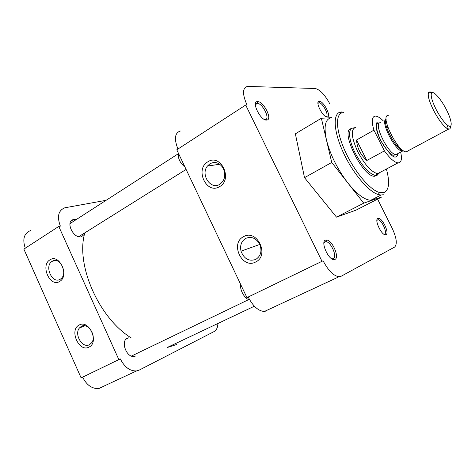 <?xml version="1.0" encoding="UTF-8"?>
<svg xmlns="http://www.w3.org/2000/svg" width="475" height="475" viewBox="0 0 475 475"><rect width="100%" height="100%" fill="white"/><g stroke="black" fill="none" stroke-linecap="round" stroke-linejoin="round"><path stroke-width="0.71" d="M377.892 218.423C373.956 219.492 381.775 235.927 385.694 234.775L386.015 234.674C389.577 233.415 382.755 218.447 378.599 218.34L377.892 218.423M383.907 234.234L384.602 234.139C387.748 233.047 381.746 219.854 378.082 219.777L376.901 220.364M319.337 101.276C314.509 100.878 322.852 117.592 327.174 116.963L327.423 116.927C331.461 116.357 323.707 101.169 319.443 101.282L319.337 101.276M325.719 116.535L326.052 116.506C329.626 116.013 322.792 102.636 319.04 102.748L317.947 103.384M257.569 101.591C250.901 101.116 260.567 120.882 266.635 120.086L267.063 120.021C272.549 119.13 263.637 101.531 257.753 101.597L257.569 101.591M264.569 119.546L265.489 119.528C270.34 118.756 262.497 103.241 257.308 103.324L255.366 104.779M325.5 240.112C320.097 241.674 328.926 261.042 334.406 259.582L334.958 259.409C339.785 257.61 332.375 240.291 326.693 239.982L325.5 240.112M331.746 258.81L333.331 258.75C337.6 257.189 331.087 241.923 326.076 241.674L325.019 241.793L323.902 243.052M255.663 261.986C269.937 255.479 256.987 228.588 243.556 236.669C229.722 243.36 242.167 269.551 255.663 261.986M255.764 259.433C260.971 255.936 262.253 250.8 259.623 244.025C255.954 238.023 251.311 236.146 245.694 238.391C241.389 241.158 239.828 245.415 241.009 251.168C244.037 258.887 248.953 261.642 255.764 259.433M219.61 186.61C233.29 179.283 220.638 153.003 207.771 161.862C194.507 169.343 206.678 194.958 219.61 186.61M219.818 184.312C225.085 180.167 226.124 174.652 222.947 167.77C219.296 162.616 214.973 161.274 209.974 163.744L207.456 166.042C200.213 174.58 210.769 190.315 219.818 184.312M383.295 194.714L381.003 195.035L378.415 194.59C368.754 191.918 353.008 173.422 343.473 152.867C333.866 132.311 332.642 114.677 339.72 112.266L341.798 111.928M321.361 118.245L331.948 117.669C325.369 118.435 323.534 125.851 326.45 139.917C330.273 154.826 337.434 169.213 347.938 183.065C356.945 194.204 364.557 199.939 370.773 200.278L373.124 199.928L363.725 203.158L331.74 162.444L321.361 118.245L295.367 133.825L304.511 177.668L336.502 217.134L355.989 210.164L381.953 196.888L373.124 199.928L376.23 197.481M386.502 169.409C389.963 182.406 389.108 190.125 383.942 192.577L379.234 192.422C369.918 189.786 354.754 171.92 345.545 152.095C336.27 132.264 335.023 115.235 341.81 112.884L343.686 112.51M351.429 128.678C339.293 129.253 362.597 177.377 374.621 176.261L377.186 175.239M377.583 199.126L392.16 228.208C396.661 237.951 397.462 244.251 394.571 247.101L341.187 276.23L339.085 276.729C333.658 276.005 328.326 270.691 323.089 260.781L248.188 297.029C253.068 306.357 258.471 311.173 264.403 311.463L266.778 310.816M323.089 260.781L321.991 261.298L245.688 105.034L247 105.022C242.244 94.068 242.404 87.863 247.487 86.408L315.234 88.504C319.99 89.579 324.864 94.721 329.864 103.936M363.725 203.158L336.502 217.134M331.74 162.444L304.511 177.668M180.34 131.023C174.77 132.899 173.975 138.902 177.941 149.043M321.991 261.298L246.929 297.623L176.783 149.791L245.688 105.034M248.188 297.029L246.929 297.623M84.835 232.851C75.371 264.355 98.77 318.208 131.397 338.028M254.386 306.209L167.022 347.581L176.599 344.541M49.952 259.867C40.108 265.329 50.077 287.713 59.624 281.461C69.748 276.135 59.446 253.24 49.952 259.867M52.173 261.286L52.072 261.351C43.991 266.024 52.333 284.436 60.212 279.241L60.859 278.795C68.341 273.463 59.648 256.031 52.173 261.286M79.141 325.066C68.905 329.929 79.07 352.747 89.003 347.088C99.524 342.38 89.021 319.034 79.141 325.066M81.32 326.367L79.462 327.946C73.851 334.281 82.525 348.798 89.52 344.678L91.8 342.588C96.829 335.843 87.958 322.198 81.32 326.367M135.601 356.018L134.294 356.422C126.576 358.138 120.181 340.818 127.514 338.188L128.618 337.862L126.202 339.067M84.508 234.217L81.457 236.74C73.423 239.133 65.022 221.291 73.364 219.598L76.184 219.61M217.882 323.493C217.776 327.507 216.505 330.202 214.071 331.58L139.288 370.061L136.574 370.922C130.013 371.248 124.598 367.246 120.317 358.904L82.614 377.15C86.723 385.195 92.114 388.978 98.794 388.497L101.591 387.582M82.614 377.15L81.106 377.874L23.875 249.108L58.769 226.444L118.851 359.605L81.106 377.874M30.513 230.577C24.017 233.332 22.272 239.204 25.276 248.199M58.769 226.444L60.361 226.112C56.84 216.6 58.318 210.496 64.802 207.795L106.109 200.308M118.851 359.605L120.317 358.904M178.422 153.235C177.745 158.24 179.954 162.895 185.042 167.194M240.73 284.561C239.489 289.934 245.118 299.541 249.642 299.796M379.02 173.375L376.812 175.364L375.387 175.453C369.099 173.838 362.407 166.452 355.312 153.3C348.626 140.196 347.742 128.214 353.038 128.09L354.552 127.71M379.994 172.858L377.393 173.583C371.302 171.98 364.8 164.777 357.889 151.97C351.304 137.471 350.538 129.295 355.585 127.442M400.71 152.338C402.064 158.472 401.476 161.963 398.947 162.806L397.991 162.883C394.392 162.408 389.874 158.407 384.423 150.89L366.825 160.485C360.501 154.767 357.069 147.945 356.529 140.006L373.938 130.162C371.355 121.357 371.794 116.672 375.256 116.114L375.606 116.108C377.708 116.262 380.309 117.895 383.408 121M407.277 151.662L406.119 151.863C397.741 152.148 379.489 114.772 388.265 115.472M450.472 126.166C450.549 128.001 450.104 128.992 449.136 129.153L446.696 128.25C442.688 125.18 438.372 119.326 433.752 110.681C428.883 100.807 427.239 94.62 428.818 92.114L430.071 91.8L431.959 92.684M446.144 109.173C451.939 120.122 453.067 129.319 447.848 125.471C444.244 122.681 440.361 117.39 436.204 109.612C431.817 100.718 430.314 95.143 431.704 92.868C433.598 90.654 441.026 99.15 446.144 109.173M384.423 150.89L373.938 130.162M356.529 140.006L366.825 160.485M378.254 122.022C375.98 121.547 374.157 127.187 380.576 140.309C388.348 152.867 393.46 158.377 395.907 156.827C396.898 156.774 397.527 155.723 397.789 153.674M380.428 122.698C372.566 122.301 388.455 154.957 396.013 154.583L397.824 153.609M397.712 146.923L396.779 143.872M388.413 128.749L386.329 126.344M403.602 150.854L402.39 151.151C395.396 151.513 379.733 120.715 386.128 119.267M386.128 118.904C381.805 123.524 397.694 152.249 403.904 151.044M384.311 234.228L385.694 234.775M332.844 258.905L334.406 259.582M318.018 103.259L318.838 102.754M255.598 104.215L256.969 103.33M332.209 259.077L332.518 258.928M339.085 276.729L264.403 311.463M378.082 219.777L378.599 218.34M326.052 116.506L327.423 116.927M319.04 102.748L319.443 101.282M265.489 119.528L267.063 120.021M257.308 103.324L257.753 101.597M326.076 241.674L326.693 239.982M377.019 220.192L377.88 219.765M324.277 242.375L325.731 241.65M370.773 200.278L381.003 195.035M241.009 251.168L259.819 244.441M207.456 166.042L219.753 164.255M341.81 112.884L339.72 112.266M379.234 192.422L378.415 194.59M73.364 219.598L71.084 221.077M52.072 261.351L55.343 260.484M79.462 327.946L84.954 325.803M98.794 388.497L136.574 370.922M69.985 223.612L178.279 153.757M78.719 236.681L186.099 169.427M131.421 356.072L248.734 299.588M377.393 173.583L375.387 175.453M385.724 119.854L386.139 119.623M429.293 92.239L430.071 91.8M447.848 125.471L446.696 128.25M374.318 176.243L375.767 175.477M377.767 173.612L397.991 162.883M379.703 122.906L378.444 123.025C377.963 122.995 373.338 122.776 379.929 138.718C383.426 146.532 390.545 154.565 392.148 154.88L393.87 155.272L396.013 154.583L402.39 151.151L403.72 150.931M406.119 151.863L448.554 129.135M431.704 92.868L428.818 92.114"/></g></svg>

